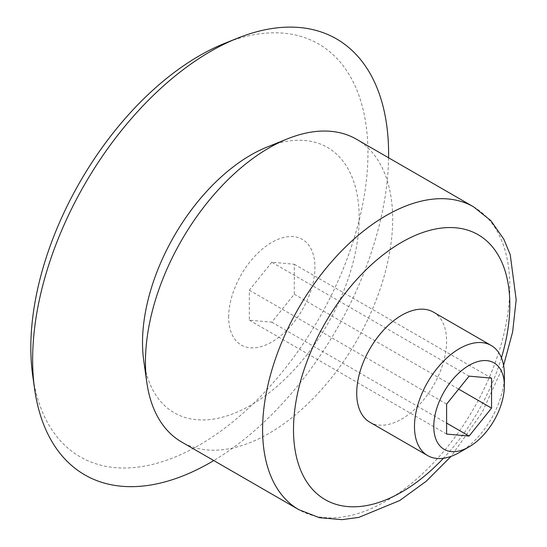 <?xml version="1.0" encoding="UTF-8"?>
<svg xmlns="http://www.w3.org/2000/svg" width="547" height="547" viewBox="0 0 547 547"><rect width="100%" height="100%" fill="white"/><g stroke="black" fill="none" stroke-linecap="round" stroke-linejoin="round"><path stroke-width="0.41" stroke-dasharray="2.73 2.05" d="M504.382 374.586A63.568 36.704 -60 0 1 459.432 452.437M433.443 312.132A63.568 36.704 -60 0 1 433.443 385.532A63.568 36.704 -60 0 1 369.875 422.236M356.466 139.232A174.814 100.928 -60 0 1 356.466 341.089A174.814 100.928 -60 0 1 181.652 442.017M267.052 147.075A153.194 88.45 -60 0 1 359.037 223.908A153.194 88.45 -60 0 1 256.263 401.908A153.194 88.45 -60 0 1 143.738 360.664M388.589 157.782A251.716 145.331 -60 0 1 213.774 460.56M224.605 43.391A238.383 137.632 -60 0 1 367.734 162.944A238.383 137.632 -60 0 1 207.826 439.925A238.383 137.632 -60 0 1 32.724 375.748M228.66 317.116A61.011 35.227 -60 0 1 293.37 236.612A61.011 35.227 -60 0 1 293.37 322.894A61.011 35.227 -60 0 1 228.66 317.116M271.797 262.239L249.323 290.197L249.323 320.166L271.797 322.176L294.272 294.218L294.272 264.249L271.797 262.239L469.087 376.145M294.272 294.218L458.653 389.122M294.272 264.249L491.555 378.148M249.323 290.197L446.612 404.103M249.323 320.166L446.612 434.065M271.797 322.176L446.612 423.098M501.435 357.8A152.962 88.313 -60 0 1 443.419 458.277M473.613 206.869A174.814 100.928 -60 0 1 473.613 408.725A174.814 100.928 -60 0 1 298.806 509.654M503.602 365.403L482.071 412.547L451.09 456.355"/><path stroke-width="0.82" d="M433.785 426.489A49.914 28.82 -60 0 1 469.087 365.355A49.914 28.82 -60 0 1 504.382 385.731A49.914 28.82 -60 0 1 469.087 446.865A49.914 28.82 -60 0 1 433.785 426.489M469.087 376.145L446.612 404.103L446.612 434.065L469.087 436.075L491.555 408.117L491.555 378.148L469.087 376.145M469.087 446.865L459.432 452.437A63.568 36.704 -60 0 1 427.645 455.589A63.568 36.704 -60 0 1 414.482 426.489A63.568 36.704 -60 0 1 442.229 362.517A63.568 36.704 -60 0 1 491.213 345.485A63.568 36.704 -60 0 1 504.382 374.586L504.382 385.731M427.645 455.589L369.875 422.236A63.568 36.704 -60 0 1 356.712 393.136A63.568 36.704 -60 0 1 384.459 329.164A63.568 36.704 -60 0 1 433.443 312.132L491.213 345.485M451.09 456.355L426.339 481.148L399.782 500.512L358.777 517.407L342.012 519.65L319.386 517.708L298.806 509.654L181.652 442.017A174.814 100.928 -60 0 1 146.842 382.544A174.814 100.928 -60 0 1 145.447 361.991A174.814 100.928 -60 0 1 287.551 138.822A174.814 100.928 -60 0 1 356.466 139.232L473.613 206.869L490.844 220.632L503.821 239.189L510.235 254.676L516.177 299.729L512.614 332.015L503.602 365.403M146.842 382.544L143.738 360.664A153.194 88.45 -60 0 1 142.514 342.654A153.194 88.45 -60 0 1 267.052 147.075L287.551 138.822M213.774 460.56A251.716 145.331 -60 0 1 34.639 389.252A251.716 145.331 -60 0 1 32.635 359.652A251.716 145.331 -60 0 1 237.254 38.304A251.716 145.331 -60 0 1 388.589 157.782M34.639 389.252L32.724 375.748A238.383 137.632 -60 0 1 30.823 347.721A238.383 137.632 -60 0 1 224.605 43.391L237.254 38.304M458.653 389.122L491.555 408.117M446.612 423.098L469.087 436.075M443.419 458.277A152.962 88.313 -60 0 1 293.5 429.627A152.962 88.313 -60 0 1 422.954 232.441A152.962 88.313 -60 0 1 501.435 357.8M298.806 509.654A174.814 100.928 -60 0 1 262.594 429.627A174.814 100.928 -60 0 1 338.901 253.705A174.814 100.928 -60 0 1 473.613 206.869"/></g></svg>
